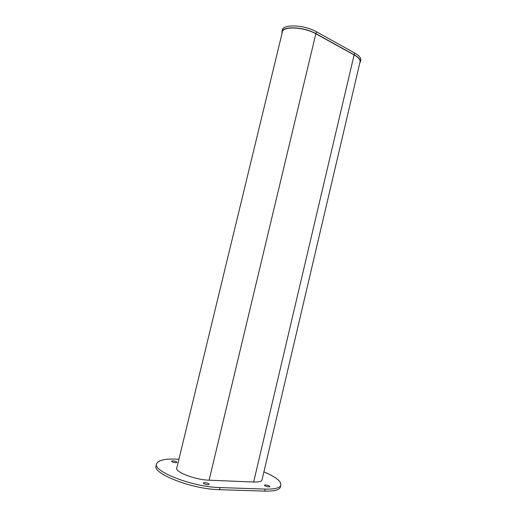 <?xml version="1.0" encoding="UTF-8"?>
<svg xmlns="http://www.w3.org/2000/svg" width="517" height="517" viewBox="0 0 517 517"><rect width="100%" height="100%" fill="white"/><g stroke="black" fill="none" stroke-linecap="round" stroke-linejoin="round"><path stroke-width="0.78" d="M204.7 482.594C207.388 482.923 208.874 483.518 209.152 484.39L207.782 484.7C205.081 484.377 203.595 483.776 203.323 482.904L204.7 482.594M265.492 484.927C268.052 485.256 269.506 485.838 269.861 486.671L268.782 486.917C266.216 486.587 264.756 485.999 264.4 485.172L265.492 484.927M172.93 460.867C175.386 461.183 176.736 461.707 176.976 462.431L175.586 462.689C173.117 462.372 171.767 461.849 171.528 461.125L172.93 460.867M178.927 459.258L177.848 459.193C166.345 458.566 159.398 459.872 157.013 463.109C150.298 470.444 191.885 487.13 220.093 487.57L265.169 489.095C274.088 489.308 279.27 488.138 280.718 485.599C281.849 481.657 276.246 477.081 263.903 471.879M156.522 465.119C149.781 472.551 191.355 489.315 219.589 489.689L264.698 491.118C273.622 491.305 278.812 490.116 280.266 487.544L280.563 486.277M359.935 62.415L360.149 61.51C360.168 59.423 358.152 57.225 354.106 54.925L315.835 33.786C303.615 26.651 281.61 25.986 282.25 32.493L176.904 467.614C173.654 471.485 194.696 479.854 209.107 480.196L315.835 33.786M262.1 479.582L261.945 480.235C261.143 481.573 258.377 482.167 253.653 482.018L209.107 480.196M282.211 31.278L282.385 30.555C281.739 23.905 304.099 24.545 316.501 31.821L354.759 53.051C358.863 55.397 360.898 57.639 360.872 59.772L360.659 60.696M282.036 33.385L281.933 32.416C281.28 25.811 303.634 26.483 316.049 33.728L354.326 54.88C358.43 57.219 360.478 59.442 360.452 61.568L359.735 63.268M219.589 489.689L220.093 487.57M264.698 491.118L265.169 489.095M253.653 482.018L354.106 54.925M354.759 53.051L354.326 54.88M316.501 31.821L316.049 33.728M280.266 487.544L280.718 485.599M261.945 480.235L360.149 61.51M360.872 59.772L360.452 61.568"/></g></svg>
